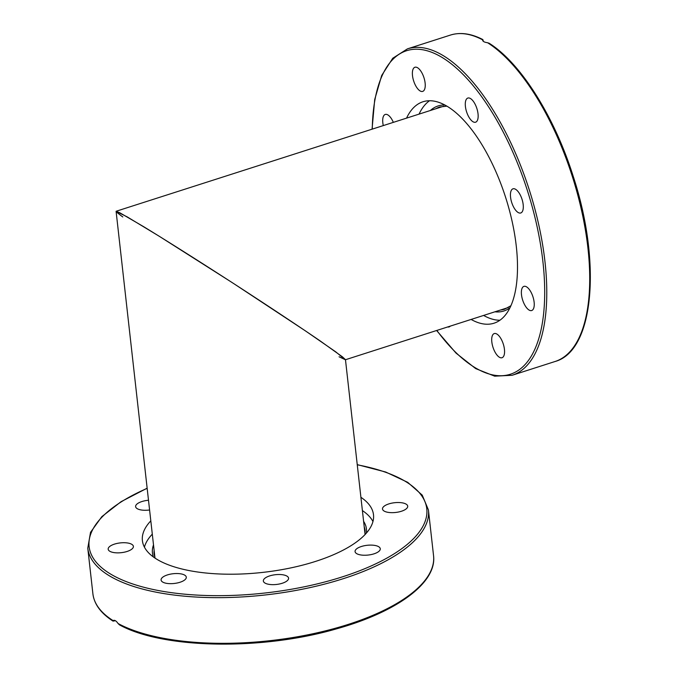 <?xml version="1.0" encoding="UTF-8"?>
<svg xmlns="http://www.w3.org/2000/svg" width="678" height="678" viewBox="0 0 678 678"><rect width="100%" height="100%" fill="white"/><g stroke="black" fill="none" stroke-linecap="round" stroke-linejoin="round"><path stroke-width="1.02" d="M122.803 216.96C117.913 213.341 115.701 211.434 116.158 211.248L119.913 212.833L143.626 226.664C166.627 240.69 200.188 261.894 234.715 284.243L305.32 330.813L335.754 351.857L345.399 359.755L339.068 356.781M365.044 534.188L345.466 359.645L342.492 356.882L320.16 340.915C297.939 325.669 264.844 303.744 230.317 281.395L158.915 236.063L127.252 216.918L116.099 211.35L154.948 557.757M487.584 42.739A171.39 72.978 72.2 0 1 582.487 214.697A171.39 72.978 72.2 0 1 555.045 361.51C594.047 351.009 601.666 262.623 573.147 176.119C554.324 116.413 520.763 63.13 489.194 43.265L487.584 42.739C484.185 42.248 482.524 41.282 482.609 39.841L483.312 41.316M482.6 40.197L483.202 40.358M383.29 125.591A12.687 5.399 72.2 0 1 385.257 114.446A12.687 5.399 72.2 0 1 392.672 120.904A12.687 5.399 72.2 0 1 393.342 122.362M412.504 75.656A12.687 5.399 72.2 0 1 414.936 67.249A12.687 5.399 72.2 0 1 425.114 82.996A12.687 5.399 72.2 0 1 422.682 91.403A12.687 5.399 72.2 0 1 412.504 75.656M466.337 99.319A12.687 5.399 72.2 0 1 467.845 98.056A12.687 5.399 72.2 0 1 476.125 106.438A12.687 5.399 72.2 0 1 477.1 120.947A12.687 5.399 72.2 0 1 475.592 122.209A12.687 5.399 72.2 0 1 467.312 113.828A12.687 5.399 72.2 0 1 466.337 99.319M515.56 189.272A12.687 5.399 72.2 0 1 522.738 201.934A12.687 5.399 72.2 0 1 520.738 212.977A12.687 5.399 72.2 0 1 518.17 212.519A12.687 5.399 72.2 0 1 511 199.857A12.687 5.399 72.2 0 1 513 188.815A12.687 5.399 72.2 0 1 515.56 189.272M531.349 292.828A12.687 5.399 72.2 0 1 531.688 310.532A12.687 5.399 72.2 0 1 524.272 304.075A12.687 5.399 72.2 0 1 523.933 286.37A12.687 5.399 72.2 0 1 531.349 292.828M504.44 349.323A12.687 5.399 72.2 0 1 502.008 357.73A12.687 5.399 72.2 0 1 491.83 341.975A12.687 5.399 72.2 0 1 494.262 333.568A12.687 5.399 72.2 0 1 504.44 349.323M450.26 326.126A12.687 5.399 72.2 0 1 449.099 326.923A12.687 5.399 72.2 0 1 447.692 326.949M499.906 320.228A116.277 49.511 72.2 0 1 483.6 315.44M419.046 114.124A116.277 49.511 72.2 0 1 429.521 100.742M406.554 118.133A116.277 49.511 72.2 0 1 422.97 101.768A116.277 49.511 72.2 0 1 446.522 105.929A116.277 49.511 72.2 0 1 512.254 222.011A116.277 49.511 72.2 0 1 493.957 323.22A116.277 49.511 72.2 0 1 471.108 319.44M115.209 620.616L113.768 621.073L113.124 620.633L113.599 620.378M113.768 621.073L113.124 620.633C114.497 619.777 116.15 620.743 118.099 623.531L119.421 624.828C162.779 648.956 261.928 650.651 336.661 628.803C396.977 611.997 437.098 582.673 433.547 555.638A171.39 66.275 173.6 0 1 313.27 633.676A171.39 66.275 173.6 0 1 118.099 623.531M288.142 579.698A12.687 4.907 173.6 0 1 274.582 584.614A12.687 4.907 173.6 0 1 263.352 580.995A12.687 4.907 173.6 0 1 263.767 579.461A12.687 4.907 173.6 0 1 277.336 574.546A12.687 4.907 173.6 0 1 288.565 578.165A12.687 4.907 173.6 0 1 288.142 579.698M179.992 582.266A12.687 4.907 173.6 0 1 161.084 580.004A12.687 4.907 173.6 0 1 167.39 574.927A12.687 4.907 173.6 0 1 186.297 577.181A12.687 4.907 173.6 0 1 179.992 582.266M117.514 552.867A12.687 4.907 173.6 0 1 108.175 549.197A12.687 4.907 173.6 0 1 124.049 542.714A12.687 4.907 173.6 0 1 133.388 546.375A12.687 4.907 173.6 0 1 117.514 552.867M149.592 509.983A12.687 4.907 173.6 0 1 137.295 508.712A12.687 4.907 173.6 0 1 135.617 506.627A12.687 4.907 173.6 0 1 148.499 500.254M398.376 502.517A12.687 4.907 173.6 0 1 407.715 506.178A12.687 4.907 173.6 0 1 391.842 512.661A12.687 4.907 173.6 0 1 382.502 509A12.687 4.907 173.6 0 1 398.376 502.517M378.595 546.663A12.687 4.907 173.6 0 1 380.273 548.756A12.687 4.907 173.6 0 1 371.197 554.57A12.687 4.907 173.6 0 1 356.738 553.672A12.687 4.907 173.6 0 1 355.069 551.587A12.687 4.907 173.6 0 1 364.145 545.773A12.687 4.907 173.6 0 1 378.595 546.663M144.422 547.146A116.277 44.96 173.6 0 1 152.304 534.145M362.391 510.576A116.277 44.96 173.6 0 1 372.959 521.518M360.908 497.296A116.277 44.96 173.6 0 1 373.493 514.712A116.277 44.96 173.6 0 1 290.294 568.011A116.277 44.96 173.6 0 1 157.762 559.816A116.277 44.96 173.6 0 1 142.397 540.654A116.277 44.96 173.6 0 1 150.813 520.857M155.109 558.172L154.092 554.189A106.158 41.053 173.6 0 1 154.126 550.375M364.213 526.814A106.158 41.053 173.6 0 1 365.086 530.527L364.976 534.628M366.374 533.103A107.666 41.638 -6.4 0 0 363.603 521.331M153.508 544.892A107.666 41.638 -6.4 0 0 153.414 556.985M510.89 305.744L504.678 309.151A106.158 45.197 72.2 0 1 500.567 309.999M436.013 108.683A106.158 45.197 72.2 0 1 439.844 106.98L446.878 106.141M444.887 105.014A107.666 45.841 -107.8 0 0 430.386 110.489M494.94 311.804A107.666 45.841 -107.8 0 0 509.915 307.82M482.88 39.587C471.142 33.502 460.303 32.01 450.37 35.095A171.39 72.978 72.2 0 1 482.609 39.841M555.045 361.51L512.11 375.281A171.39 72.978 -107.8 0 0 539.035 226.071A171.39 72.978 -107.8 0 0 442.158 54.994A171.39 72.978 -107.8 0 0 407.436 48.867L392.74 58.266L381.689 75.478L374.714 99.513L372.061 129.193M372.273 129.125A169.881 72.334 72.2 0 1 441.005 56.799A169.881 72.334 72.2 0 1 544.671 295.684A169.881 72.334 72.2 0 1 436.827 330.432M113.124 620.633A171.39 66.275 173.6 0 1 92.903 593.852L87.776 548.18A171.39 66.275 -6.4 0 0 110.429 576.427A171.39 66.275 -6.4 0 0 305.753 588.512A171.39 66.275 -6.4 0 0 428.428 509.966L422.241 495.135L407.698 482.321L385.672 472.015L357.238 464.616M357.264 464.803A169.881 65.69 173.6 0 1 371.002 566.011A169.881 65.69 173.6 0 1 111.573 574.63A169.881 65.69 173.6 0 1 147.168 488.363M345.475 359.73L508.381 307.49M116.167 211.248L443.827 106.175M450.37 35.095L407.436 48.867M436.615 330.508L456.031 353.111L475.685 368.603L494.686 376.171L512.11 375.281M433.547 555.638L428.428 509.966M112.997 621.09C100.912 613.302 94.208 604.217 92.903 593.852M147.143 488.185L121.057 501.695L101.861 516.628L90.521 532.349L87.776 548.18"/></g></svg>
